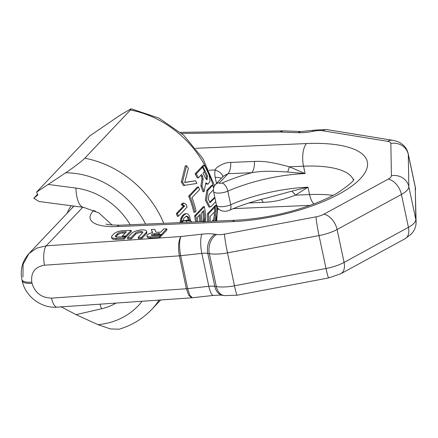<?xml version="1.0" encoding="UTF-8"?>
<svg xmlns="http://www.w3.org/2000/svg" width="438" height="438" viewBox="0 0 438 438"><rect width="100%" height="100%" fill="white"/><g stroke="black" fill="none" stroke-linecap="round" stroke-linejoin="round"><path stroke-width="0.66" d="M213.678 187.743A95.002 80.083 -136.6 0 0 130.42 110.015L131.077 108.788L120.505 114.948L89.85 135.862L36.546 192.14L37.865 194.915L33.764 198.272L39.113 201.535M159.158 300.074A95.002 80.083 43.4 0 1 151.778 309.381C142.772 318.804 131.865 325.412 119.054 329.212L110.436 328.938L98.013 324.662L76.026 314.648L60.882 306.644M130.42 110.015L84.775 158.206C83.236 160.094 73.694 167.491 65.727 172.775L36.546 192.14M37.537 194.286L33.764 198.272M71.284 205.74A35.905 30.266 -136.6 0 0 67.249 213.125M71.942 208.176A33.929 28.601 43.4 0 1 73.589 206.041M205.646 183.823L207.995 184.195L205.827 182.849L204.081 191.685A96.24 81.123 -136.6 0 0 202.006 185.936L203.133 178.978L202.679 176.426A96.24 81.123 -136.6 0 0 201.688 174.373L198.403 177.839A96.24 81.123 -136.6 0 0 196.29 173.809L195.107 173.859A95.002 80.083 -136.6 0 1 197.237 177.894L198.403 177.839M204.081 191.685L202.953 191.734A95.002 80.083 -136.6 0 0 200.867 185.98L201.984 179.027L201.524 176.476A95.002 80.083 -136.6 0 0 200.905 175.195M207.995 184.195L210.026 181.255L209.161 175.238A96.24 81.123 -136.6 0 0 204.343 165.307L202.975 166.752A96.24 81.123 -136.6 0 1 207.502 176.005L207.064 179.843L205.449 178.178A96.24 81.123 -136.6 0 0 203.029 172.955L204.535 171.362A96.24 81.123 -136.6 0 0 202.427 167.332L201.245 167.382L195.107 173.859M207.502 176.005L206.353 176.054L206.44 179.607M206.353 176.054A95.002 80.083 -136.6 0 0 204.305 171.608M202.088 167.349A95.002 80.083 -136.6 0 0 201.792 166.807L203.161 165.361L204.343 165.307M214.784 197.155L209.539 202.351M213.591 188.077A96.24 81.123 -136.6 0 0 212.769 185.214L211.647 185.263L206.813 190.366L205.378 200.161L208.937 207.054L210.059 207.01L211.34 206.32L215.742 201.672M210.141 221.338L210.131 220.61A96.24 81.123 -136.6 0 0 210.114 216.487L214.877 211.461A96.24 81.123 -136.6 0 0 214.664 207.344L213.53 207.393L207.398 213.87A95.002 80.083 -136.6 0 1 207.623 221.442M213.306 221.201L213.618 220.867C214.669 219.542 215.277 217.587 215.447 215.003L214.297 215.053C214.1 217.686 213.487 219.641 212.452 220.916L212.14 221.25M214.297 215.053A95.002 80.083 -136.6 0 0 214.308 212.058M214.116 207.371A95.002 80.083 -136.6 0 0 214.078 206.813L215.447 205.367L216.525 205.323M195.605 180.757A96.24 81.123 -136.6 0 1 196.886 183.423L183.412 185.531A95.002 80.083 -136.6 0 0 181.337 181.994L185.301 165.788L186.555 165.734A96.24 81.123 -136.6 0 1 188.389 168.373L184.699 182.542L195.605 180.757L184.737 182.394M198.452 186.982A96.24 81.123 -136.6 0 1 199.525 189.654L191.959 197.642A96.24 81.123 -136.6 0 1 196.082 211.061L194.976 212.233L193.853 212.282A95.002 80.083 -136.6 0 0 188.636 196.186L197.308 187.031L198.452 186.982L189.78 196.136L188.636 196.186M195.551 221.962A95.002 80.083 -136.6 0 0 194.609 215.874L203.281 206.72L204.404 206.67L195.731 215.825L194.609 215.874M183.785 203.084L182.641 203.133L181.162 204.688L183.522 206.002L176.328 213.596A95.002 80.083 43.4 0 1 177.308 216.273L178.441 216.23L187.114 207.07A96.24 81.123 -136.6 0 0 186.134 204.393L183.785 203.084L182.307 204.639L184.661 205.953L177.461 213.552A96.24 81.123 43.4 0 1 178.441 216.23M190.672 220.976L189.583 216.219L188.45 214.56L187.524 213.799L185.4 213.733L183.653 214.396L181.989 216.148L180.784 218.606L180.133 222.208M203.139 222.006L203.582 219.159A95.002 80.083 -136.6 0 0 202.794 211.565M199.81 221.776A95.002 80.083 -136.6 0 0 199.104 215.463M188.411 220.265L187.65 217.686L186.944 216.733L185.986 216.35M202.975 166.752L201.792 166.807M202.427 167.332L196.29 173.809M212.769 185.214L207.935 190.322L206.501 200.117L210.059 207.01M214.921 197.812L210.103 202.559L208.285 199.191L209.079 194.395L213.394 189.835M216.602 205.592A96.24 81.123 -136.6 0 1 216.777 214.932L215.25 221.119M216.536 205.367L215.211 206.769L214.078 206.813M215.447 215.003A96.24 81.123 -136.6 0 0 215.211 206.769M214.664 207.344L208.526 213.821L207.398 213.87M208.773 221.393A96.24 81.123 -136.6 0 0 208.526 213.821M184.601 185.482A96.24 81.123 -136.6 0 0 182.542 181.94L186.555 165.734M194.976 212.233A96.24 81.123 -136.6 0 0 189.78 196.136M205.411 221.54L205.794 217.489A96.24 81.123 -136.6 0 0 204.404 206.67M196.678 221.913A96.24 81.123 -136.6 0 0 195.731 215.825M204.278 221.956L204.716 219.109A96.24 81.123 -136.6 0 0 203.763 210.536L201.184 213.268A96.24 81.123 -136.6 0 1 202.126 221.677M197.91 221.858A96.24 81.123 -136.6 0 0 197.308 217.357L200.073 214.434A96.24 81.123 -136.6 0 1 200.938 221.727M181.327 221.398L181.912 218.557L183.117 216.104L181.989 216.148M186.522 213.684L184.776 214.346L183.117 216.104M189.566 220.544L188.773 217.642L188.066 216.684L186.484 216.06L183.96 218.146L182.761 220.801M202.006 185.936L200.867 185.98M182.542 181.94L181.337 181.994M204.716 219.109L203.582 219.159M204.606 220.659L203.473 220.708M177.461 213.552L176.328 213.596M182.307 204.639L181.162 204.688M184.661 205.953L183.522 206.002M184.776 214.346L183.653 214.396M182.328 217.522L181.206 217.571M181.912 218.557L180.784 218.606M181.436 220.232L180.308 220.276M185.838 213.821L184.71 213.87M188.066 216.684L186.944 216.733M188.773 217.642L187.65 217.686M189.468 219.69L188.345 219.739M160.784 235.6L161.66 235.562L166.971 229.95L166.73 228.817L163.768 228.943L160.741 232.14L157.718 232.266A3.263 1.111 168 0 1 155.753 231.74L154.745 229.331L151.324 229.479L152.643 232.633A5.699 1.938 -12 0 0 146.976 235.808A5.699 1.938 -12 0 0 150.442 236.854L159.487 236.465L160.697 235.19L152.835 235.529A2.436 0.827 168 0 1 151.351 235.08A2.436 0.827 168 0 1 154.636 233.624L159.536 233.416L158.457 234.554L161.419 234.423L166.73 228.817M151.324 229.479L152.424 232.671M146.976 235.808L147.217 236.947A5.699 1.938 -12 0 0 150.683 237.987L159.733 237.599L160.938 236.323L160.697 235.19M158.468 234.604L154.877 234.757A2.436 0.827 -12 0 0 152.15 235.507M138.151 237.38L138.392 238.513L141.95 238.36L146.292 233.772A7.829 2.666 -12 0 0 146.839 232.447L146.599 231.313A7.829 2.666 -12 0 0 140.144 230.032A7.829 2.666 -12 0 0 131.827 233.246L127.48 237.834L131.039 237.681L135.386 233.093A3.915 1.33 168 0 1 139.541 231.488A3.915 1.33 168 0 1 142.772 232.129A3.915 1.33 168 0 1 142.498 232.792L138.151 237.38L141.709 237.226L146.051 232.638A7.829 2.666 -12 0 0 146.599 231.313M127.48 237.834L127.721 238.967L131.28 238.819L135.627 234.231L135.386 233.093M142.509 232.775A3.915 1.33 -12 0 0 138.923 232.77A3.915 1.33 -12 0 0 135.627 234.231M111.537 237.018L111.778 238.152A7.178 2.442 -12 0 0 116.147 239.466L124.168 239.121L125.372 237.845L125.131 236.712L117.866 237.024A4.09 1.391 168 0 1 115.38 236.274A4.09 1.391 168 0 1 115.665 235.584L117.472 233.684A4.09 1.391 168 0 1 122.695 231.926L126.407 231.768L122.301 236.098L125.854 235.945L131.17 230.339L123.144 230.684A7.178 2.442 -12 0 0 113.968 233.766L112.04 235.803A7.178 2.442 -12 0 0 111.537 237.018A7.178 2.442 -12 0 0 115.906 238.332L123.927 237.987L125.131 236.712M125.273 232.961L122.936 233.06A4.09 1.391 -12 0 0 117.712 234.817L115.906 236.717A4.09 1.391 -12 0 0 115.867 236.766M125.219 237.122L126.1 237.084L131.411 231.472L131.17 230.339M287.656 172.024A12.341 2.787 -67.9 0 0 289.381 166.801L303.523 166.194L305.089 173.568L289.381 166.801C272.858 162.46 264.875 160.965 254.473 161.419A12.341 5.141 -92.5 0 1 251.74 172.703L228.028 173.716L223.544 176.027L215.556 184.458C213.749 186.44 213.082 188.756 213.558 191.401A9.253 3.148 -12 0 0 218.726 193.103A9.253 3.148 -12 0 0 227.837 191.127A82.667 28.136 168 0 1 305.089 173.568L287.656 172.024C268.625 170.798 261.305 171.083 251.74 172.703A90.069 30.66 168 0 0 222.208 182.996A7.402 3.586 66.4 0 1 227.837 191.127L230.727 204.743A82.667 28.136 168 0 1 307.985 187.19L291.724 191.176L267.246 197.921C253.421 201.19 240.84 205.285 229.512 210.207A7.402 3.586 -113.6 0 0 230.727 204.743A9.253 3.148 -12 0 1 221.617 206.72A9.253 3.148 -12 0 1 216.454 205.017L213.558 191.401M254.473 161.419L230.766 162.432C225.241 162.011 215.649 167.064 215.195 169.977A12.341 5.924 -167.5 0 1 222.745 176.87M333.072 195.37A82.667 28.136 -12 0 0 309.551 194.565L307.985 187.19L295.415 195.167A12.341 6.461 59.1 0 0 291.724 191.176M313.936 203.938A17.274 7.194 -92.5 0 1 309.551 194.565L295.415 195.167C280.977 200.659 273.558 201.83 263.178 202.367A12.341 5.141 87.5 0 0 260.999 199.471M192.424 297.752L189.873 295.393L187.667 288.642A12.341 4.199 168 0 1 186.38 288.757L188.789 295.436L191.904 297.802L213.498 295.409A14.804 3.887 -96.3 0 1 208.822 286.288L187.667 288.642L180.67 255.732A12.341 4.199 168 0 1 179.388 255.847C177.894 247.24 178.414 240.791 180.943 236.509C179.191 240.719 179.098 247.131 180.67 255.732L201.83 253.378L208.822 286.288A12.341 4.199 -12 0 1 214.795 286.315L216.339 286.567A26.105 8.886 168 0 0 234.489 285.79L227.492 252.879A26.105 8.886 168 0 1 209.348 253.657L216.339 286.567A14.804 10.474 -80.8 0 0 224.168 295.617L222.624 295.365A14.804 10.474 -80.8 0 1 214.795 286.315L207.804 253.405A12.341 4.199 -12 0 0 201.83 253.378A14.804 3.887 83.7 0 1 201.973 234.171L180.943 236.509L46.22 245.855L36.661 248.138L28.935 253.58L23.099 264.245L22.935 277.051M283.282 130.852L279.893 132.035L283.282 130.852L301.514 131.515A14.804 8.256 -87.9 0 0 298.086 132.698L279.893 132.035L181.743 133.486M161.66 235.562L161.419 234.423M158.611 235.277L158.457 234.554M159.733 237.599L159.487 236.465M141.95 238.36L141.709 237.226M131.28 238.819L131.039 237.681M126.1 237.084L125.854 235.945M122.454 236.827L122.301 236.098M124.168 239.121L123.927 237.987M216.043 221.081A95.002 80.083 -136.6 0 0 216.421 217.522M48.355 184.469L75.916 188.077A66.625 56.163 43.4 0 1 130.217 224.754M116.048 303.063A66.625 56.163 43.4 0 1 101.572 308.774L76.026 314.648M98.013 324.662A82.667 69.68 -136.6 0 0 142.076 301.256M145.586 224.097A82.667 69.68 -136.6 0 0 65.727 172.775M75.916 188.077A32.078 11.268 97.5 0 0 83.625 207.355L98.944 212.945L112.183 225.11M101.572 308.774A32.078 15.056 -103 0 1 99.979 304.18M84.775 158.206A95.002 80.083 43.4 0 1 163.779 223.32M203.133 178.978L201.984 179.027M202.679 176.426L201.524 176.476M207.935 190.322L206.813 190.366M210.744 202.225L209.621 202.268M213.618 220.867L212.452 220.916M201.973 234.171A27.145 9.242 -12 0 1 215.113 234.226L216.657 234.478A11.3 3.843 168 0 0 224.513 234.138L316.05 216.837A11.3 3.843 168 0 0 323.863 214.209L388.21 179.137A11.3 3.843 -12 0 0 391.408 175.758L390.866 143.467A11.3 3.843 -12 0 0 387.575 141.315L322.467 130.716A11.3 3.843 -12 0 0 314.615 131.055L312.442 131.466A27.145 9.242 168 0 1 298.086 132.698M82.787 207.245L46.22 245.855A14.804 5.333 86 0 0 44.539 265.204C34.952 266.83 30.704 272.496 31.804 282.209L32.045 283.342A14.804 5.037 -12 0 1 22.141 280.687L21.9 279.553A14.804 5.037 -12 0 0 31.804 282.209M195.77 148.301L306.534 143.56A99.941 34.016 168 0 1 360.332 178.709A99.941 34.016 168 0 1 232.589 221.633L117.17 226.572A44.419 15.116 -12 0 1 93.261 210.952L93.88 210.289M93.261 210.952A17.274 14.558 43.4 0 1 95.413 211.006M306.534 143.56A17.274 7.194 87.5 0 0 303.523 166.194A82.667 28.136 -12 0 1 353.4 179.925M209.068 170.24L215.195 169.977A19.743 16.639 -136.6 0 0 215.217 177.417A12.341 4.199 168 0 1 221.414 178.266M230.766 162.432A12.341 5.141 -92.5 0 1 228.028 173.716L219.482 182.739A7.402 6.242 -136.6 0 0 215.556 184.458M216.503 183.462L215.217 177.417M263.178 202.367L248.888 202.98M219.482 182.739A1.851 0.63 -12 0 0 220.035 183.38A1.851 0.63 -12 0 0 222.208 182.996M117.17 226.572A17.274 7.194 -92.5 0 1 119.809 225.203C110.458 225.028 105.843 224.612 105.974 223.955M232.589 221.633A17.274 7.194 -92.5 0 1 235.228 220.259L119.809 225.203M181.775 222.548L182.75 221.519A7.402 6.242 -136.6 0 0 179.487 222.646M182.75 221.519A1.851 0.63 168 0 1 184.617 220.774A1.851 0.63 168 0 1 186.216 220.998A7.402 6.915 -30.2 0 1 192.277 222.099M186.216 220.998A90.069 30.66 -12 0 0 187.108 222.323M415.558 189.747A14.804 13.89 179 0 0 415.273 187.25L415.815 219.542L408.824 186.632L408.282 154.34L415.273 187.25A26.105 8.886 -12 0 0 415.208 186.659L416.1 222.039A14.804 13.89 179 0 0 415.815 219.542A26.105 8.886 168 0 1 408.424 227.344L344.082 262.417A26.105 8.886 168 0 1 326.025 268.483L234.489 285.79A14.804 0.925 -100.7 0 0 237.15 295.212L224.168 295.617M416.1 222.039C416.105 225.608 415.131 228.822 413.182 231.691L411.178 234.177L405.183 238.666A14.804 9.171 -118.6 0 0 408.424 227.344L401.432 194.439L337.085 229.507A26.105 8.886 168 0 1 319.028 235.578L227.492 252.879A14.804 0.925 79.3 0 1 224.513 234.138M405.183 238.666L340.841 273.734A14.804 9.171 -118.6 0 0 344.082 262.417L337.085 229.507A14.804 9.171 61.4 0 0 323.863 214.209M340.841 273.734L328.686 277.911A14.804 0.925 -100.7 0 1 326.025 268.483L319.028 235.578A14.804 0.925 79.3 0 1 316.05 216.837M216.657 234.478A14.804 10.474 99.2 0 0 209.348 253.657L207.804 253.405A14.804 10.474 99.2 0 1 215.113 234.226M391.408 175.758A14.804 13.89 -1 0 1 408.824 186.632A26.105 8.886 168 0 1 401.432 194.439A14.804 9.171 61.4 0 0 388.21 179.137M390.866 143.467A14.804 13.89 -1 0 1 408.282 154.34A26.105 8.886 -12 0 0 408.216 153.749C407.433 150.289 405.747 147.376 403.157 145.022L400.83 143.253C399.626 142.213 396.965 141.233 392.848 140.319L326.524 129.549L314.758 130.124L301.514 131.515M312.442 131.466A14.804 0.925 -100.7 0 1 312.59 130.535M191.904 297.802L57.137 307.153A14.804 5.333 -94 0 1 51.531 298.114L186.38 288.757L179.388 255.847L44.539 265.204M51.531 298.114C41.544 297.845 35.045 292.923 32.045 283.342M387.575 141.315A14.804 10.474 -80.8 0 1 392.848 140.319M322.467 130.716A14.804 10.474 -80.8 0 1 327.739 129.719M314.615 131.055A14.804 0.925 -100.7 0 1 314.758 130.124M154.877 234.757L154.636 233.624M150.683 237.987L150.442 236.854M146.292 233.772L146.051 232.638M122.936 233.06L122.695 231.926M117.712 234.817L117.472 233.684M115.906 236.717L115.665 235.584M116.147 239.466L115.906 238.332M131.099 108.794L159.016 118.118L183.768 135.304L202.925 158.605L214.565 185.739M217.576 207.672L216.668 221.053M39.059 201.524L83.625 207.355M160.697 299.964L151.778 309.381M310.104 205.356L233.202 208.647M218.984 209.254L217.582 209.315M229.512 210.207C223.462 212.923 217.341 209.961 216.454 205.017M192.397 222.093L189.079 220.407L187.119 220.133L182.739 220.807L179.443 222.652M235.228 220.259C262.904 218.803 289.732 213.136 315.71 203.254C324.35 199.848 331.785 196.301 338.005 192.611C348.987 185.126 354.254 180.648 353.795 179.169M328.686 277.911L237.15 295.212M222.624 295.365C222.46 295.037 219.416 295.053 213.498 295.409M415.208 186.659L408.216 153.749M282.614 130.847L180.44 132.358M73.918 206.084L28.935 253.58C22.333 260.988 19.989 269.649 21.9 279.553M22.141 280.687C25.19 296.34 41.287 308.522 57.137 307.153"/></g></svg>
